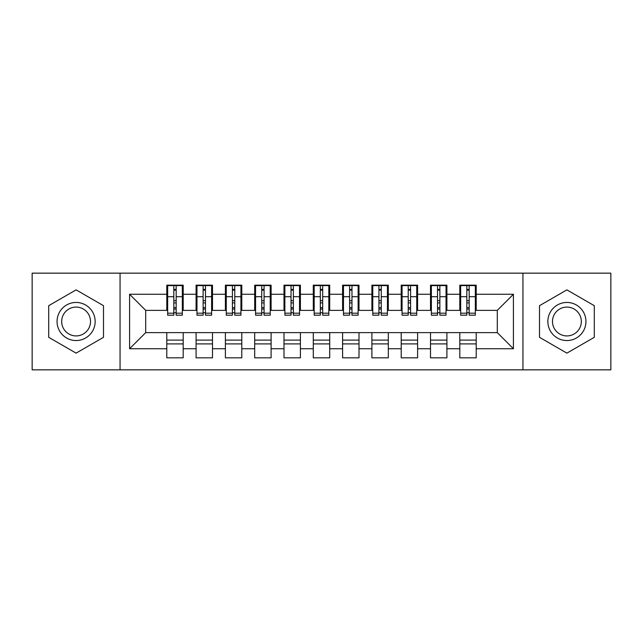 <?xml version="1.0" encoding="UTF-8"?>
<svg xmlns="http://www.w3.org/2000/svg" width="643" height="643" viewBox="0 0 643 643"><rect width="100%" height="100%" fill="white"/><g stroke="black" fill="none" stroke-linecap="round" stroke-linejoin="round"><path stroke-width="0.96" d="M522.944 369.846L610.85 369.846L610.85 273.154L522.944 273.154L522.944 369.846L120.056 369.846L120.056 273.154L32.15 273.154L32.15 369.846L120.056 369.846M466.834 302.893L469.181 302.893L466.834 302.893M476.214 340.107L459.801 340.107M459.801 343.917L476.214 343.917M437.529 302.893L439.876 302.893L437.529 302.893M446.909 340.107L430.505 340.107M430.505 343.917L446.909 343.917M408.233 302.893L410.58 302.893L408.233 302.893M417.604 340.107L401.2 340.107M401.2 343.917L417.604 343.917M378.928 302.893L381.275 302.893L378.928 302.893M388.308 340.107L371.895 340.107M371.895 343.917L388.308 343.917M349.631 302.893L351.97 302.893L349.631 302.893M359.003 340.107L342.598 340.107M342.598 343.917L359.003 343.917M320.327 302.893L322.673 302.893L320.327 302.893M329.706 340.107L313.294 340.107M313.294 343.917L329.706 343.917M291.03 302.893L293.369 302.893L291.03 302.893M300.402 340.107L283.997 340.107M283.997 343.917L300.402 343.917M261.725 302.893L264.072 302.893L261.725 302.893M271.105 340.107L254.692 340.107M254.692 343.917L271.105 343.917M232.42 302.893L234.767 302.893L232.42 302.893M241.8 340.107L225.396 340.107M225.396 343.917L241.8 343.917M203.124 302.893L205.471 302.893L203.124 302.893M212.495 340.107L196.091 340.107M196.091 343.917L212.495 343.917M522.944 273.154L120.056 273.154M167.67 310.368L145.696 310.368L129.581 294.253L129.581 348.747L166.786 348.747L166.786 357.838L183.199 357.838L183.199 348.747L196.091 348.747L196.091 357.838L212.495 357.838L212.495 348.747L225.396 348.747L225.396 357.838L241.8 357.838L241.8 348.747L254.692 348.747L254.692 357.838L271.105 357.838L271.105 348.747L283.997 348.747L283.997 357.838L300.402 357.838L300.402 348.747L313.294 348.747L313.294 357.838L329.706 357.838L329.706 348.747L342.598 348.747L342.598 357.838L359.003 357.838L359.003 348.747L371.895 348.747L371.895 357.838L388.308 357.838L388.308 348.747L401.2 348.747L401.2 357.838L417.604 357.838L417.604 348.747L430.505 348.747L430.505 357.838L446.909 357.838L446.909 348.747L459.801 348.747L459.801 357.838L476.214 357.838L476.214 332.632L497.304 332.632L497.304 310.368L475.33 310.368M129.581 294.253L166.786 294.253L166.786 310.368M497.304 310.368L513.419 294.253L476.214 294.253L476.214 285.162L459.801 285.162L459.801 294.253L446.909 294.253L446.909 285.162L430.505 285.162L430.505 294.253L417.604 294.253L417.604 285.162L401.2 285.162L401.2 294.253L388.308 294.253L388.308 285.162L371.895 285.162L371.895 294.253L359.003 294.253L359.003 285.162L342.598 285.162L342.598 294.253L329.706 294.253L329.706 285.162L313.294 285.162L313.294 294.253L300.402 294.253L300.402 285.162L283.997 285.162L283.997 294.253L271.105 294.253L271.105 285.162L254.692 285.162L254.692 294.253L241.8 294.253L241.8 285.162L225.396 285.162L225.396 294.253L212.495 294.253L212.495 285.162L196.091 285.162L196.091 294.253L183.199 294.253L183.199 285.162L166.786 285.162L166.786 294.253M513.419 294.253L513.419 348.747L476.214 348.747M446.909 348.747L446.909 332.632L476.214 332.632M459.801 348.747L459.801 332.632M476.214 294.253L476.214 310.368M417.604 348.747L417.604 332.632L446.909 332.632M430.505 348.747L430.505 332.632M459.801 294.253L459.801 310.368L446.033 310.368M446.909 294.253L446.909 310.368M388.308 348.747L388.308 332.632L417.604 332.632M401.2 348.747L401.2 332.632M430.505 294.253L430.505 310.368L416.728 310.368M417.604 294.253L417.604 310.368M359.003 348.747L359.003 332.632L388.308 332.632M371.895 348.747L371.895 332.632M401.2 294.253L401.2 310.368L387.432 310.368M388.308 294.253L388.308 310.368M329.706 348.747L329.706 332.632L359.003 332.632M342.598 348.747L342.598 332.632M371.895 294.253L371.895 310.368L358.127 310.368M359.003 294.253L359.003 310.368M300.402 348.747L300.402 332.632L329.706 332.632M313.294 348.747L313.294 332.632M342.598 294.253L342.598 310.368L328.822 310.368M329.706 294.253L329.706 310.368M271.105 348.747L271.105 332.632L300.402 332.632M283.997 348.747L283.997 332.632M313.294 294.253L313.294 310.368L299.525 310.368M300.402 294.253L300.402 310.368M241.8 348.747L241.8 332.632L271.105 332.632M254.692 348.747L254.692 332.632M283.997 294.253L283.997 310.368L270.221 310.368M271.105 294.253L271.105 310.368M212.495 348.747L212.495 332.632L241.8 332.632M225.396 348.747L225.396 332.632M254.692 294.253L254.692 310.368L240.924 310.368M241.8 294.253L241.8 310.368M183.199 348.747L183.199 332.632L212.495 332.632M196.091 348.747L196.091 332.632M225.396 294.253L225.396 310.368L211.619 310.368M212.495 294.253L212.495 310.368M173.819 302.893L176.166 302.893L173.819 302.893M183.199 340.107L166.786 340.107M166.786 343.917L183.199 343.917M129.581 348.747L145.696 332.632L183.199 332.632M166.786 348.747L166.786 332.632M196.091 294.253L196.091 310.368L182.323 310.368M183.199 294.253L183.199 310.368M103.499 305.682L76.099 289.864L48.707 305.682L48.707 337.318L76.099 353.136L103.499 337.318L103.499 305.682L103.499 337.318L76.099 353.136L48.707 337.318L48.707 305.682L76.099 289.864L103.499 305.682M539.501 305.682L539.501 337.318L566.901 353.136L594.293 337.318L594.293 305.682L566.901 289.864L539.501 305.682L566.901 289.864L594.293 305.682L594.293 337.318L566.901 353.136L539.501 337.318L539.501 305.682M145.696 310.368L145.696 332.632M460.677 310.368L459.801 310.368M431.381 310.368L430.505 310.368M402.076 310.368L401.2 310.368M372.779 310.368L371.895 310.368M343.475 310.368L342.598 310.368M314.178 310.368L313.294 310.368M284.873 310.368L283.997 310.368M255.568 310.368L254.692 310.368M226.272 310.368L225.396 310.368M196.967 310.368L196.091 310.368M513.419 348.747L497.304 332.632M167.67 285.46L182.323 285.46L167.67 285.46L167.67 315.199L173.819 315.199L173.819 285.572L182.323 285.613L182.323 315.199L176.166 315.199L176.166 285.613M173.819 289.382L176.166 289.382M173.819 312.739L176.166 312.739M176.166 309.058L173.819 309.058M173.819 307.619L176.166 307.619M183.199 299.083L182.323 299.083M183.199 302.893L182.323 302.893M167.67 299.083L166.786 299.083M167.67 302.893L166.786 302.893M196.967 285.46L211.619 285.46L196.967 285.46L196.967 315.199L203.124 315.199L203.124 285.572L211.619 285.613L211.619 315.199L205.471 315.199L205.471 285.613M203.124 289.382L205.471 289.382M203.124 312.739L205.471 312.739M205.471 309.058L203.124 309.058M203.124 307.619L205.471 307.619M212.495 299.083L211.619 299.083M212.495 302.893L211.619 302.893M196.967 299.083L196.091 299.083M196.967 302.893L196.091 302.893M226.272 285.46L240.924 285.46L226.272 285.46L226.272 315.199L232.42 315.199L232.42 285.572L240.924 285.613L240.924 315.199L234.767 315.199L234.767 285.613M232.42 289.382L234.767 289.382M232.42 312.739L234.767 312.739M234.767 309.058L232.42 309.058M232.42 307.619L234.767 307.619M241.8 299.083L240.924 299.083M241.8 302.893L240.924 302.893M226.272 299.083L225.396 299.083M226.272 302.893L225.396 302.893M255.568 285.46L270.221 285.46L255.568 285.46L255.568 315.199L261.725 315.199L261.725 285.572L270.221 285.613L270.221 315.199L264.072 315.199L264.072 285.613M261.725 289.382L264.072 289.382M261.725 312.739L264.072 312.739M264.072 309.058L261.725 309.058M261.725 307.619L264.072 307.619M271.105 299.083L270.221 299.083M271.105 302.893L270.221 302.893M255.568 299.083L254.692 299.083M255.568 302.893L254.692 302.893M284.873 285.46L299.525 285.46L284.873 285.46L284.873 315.199L291.03 315.199L291.03 285.572L299.525 285.613L299.525 315.199L293.369 315.199L293.369 285.613M291.03 289.382L293.369 289.382M291.03 312.739L293.369 312.739M293.369 309.058L291.03 309.058M291.03 307.619L293.369 307.619M300.402 299.083L299.525 299.083M300.402 302.893L299.525 302.893M284.873 299.083L283.997 299.083M284.873 302.893L283.997 302.893M76.099 302.451A19.049 19.049 0 0 0 57.058 321.5A19.049 19.049 0 0 0 76.099 340.549A19.049 19.049 0 0 0 95.148 321.5A19.049 19.049 0 0 0 76.099 302.451M76.099 307.081A14.419 14.419 0 0 0 61.68 321.5A14.419 14.419 0 0 0 76.099 335.919A14.419 14.419 0 0 0 90.518 321.5A14.419 14.419 0 0 0 76.099 307.081M566.901 302.451A19.049 19.049 0 0 0 547.852 321.5A19.049 19.049 0 0 0 566.901 340.549A19.049 19.049 0 0 0 585.942 321.5A19.049 19.049 0 0 0 566.901 302.451M566.901 307.081A14.419 14.419 0 0 0 552.482 321.5A14.419 14.419 0 0 0 566.901 335.919A14.419 14.419 0 0 0 581.32 321.5A14.419 14.419 0 0 0 566.901 307.081M314.178 285.46L328.822 285.46L314.178 285.46L314.178 315.199L320.327 315.199L320.327 285.572L328.822 285.613L328.822 315.199L322.673 315.199L322.673 285.613M320.327 289.382L322.673 289.382M320.327 312.739L322.673 312.739M322.673 309.058L320.327 309.058M320.327 307.619L322.673 307.619M329.706 299.083L328.822 299.083M329.706 302.893L328.822 302.893M314.178 299.083L313.294 299.083M314.178 302.893L313.294 302.893M343.475 285.46L358.127 285.46L343.475 285.46L343.475 315.199L349.631 315.199L349.631 285.572L358.127 285.613L358.127 315.199L351.97 315.199L351.97 285.613M349.631 289.382L351.97 289.382M349.631 312.739L351.97 312.739M351.97 309.058L349.631 309.058M349.631 307.619L351.97 307.619M359.003 299.083L358.127 299.083M359.003 302.893L358.127 302.893M343.475 299.083L342.598 299.083M343.475 302.893L342.598 302.893M372.779 285.46L387.432 285.46L372.779 285.46L372.779 315.199L378.928 315.199L378.928 285.572L387.432 285.613L387.432 315.199L381.275 315.199L381.275 285.613M378.928 289.382L381.275 289.382M378.928 312.739L381.275 312.739M381.275 309.058L378.928 309.058M378.928 307.619L381.275 307.619M388.308 299.083L387.432 299.083M388.308 302.893L387.432 302.893M372.779 299.083L371.895 299.083M372.779 302.893L371.895 302.893M402.076 285.46L416.728 285.46L402.076 285.46L402.076 315.199L408.233 315.199L408.233 285.572L416.728 285.613L416.728 315.199L410.58 315.199L410.58 285.613M408.233 289.382L410.58 289.382M408.233 312.739L410.58 312.739M410.58 309.058L408.233 309.058M408.233 307.619L410.58 307.619M417.604 299.083L416.728 299.083M417.604 302.893L416.728 302.893M402.076 299.083L401.2 299.083M402.076 302.893L401.2 302.893M431.381 285.46L446.033 285.46L431.381 285.46L431.381 315.199L437.529 315.199L437.529 285.572L446.033 285.613L446.033 315.199L439.876 315.199L439.876 285.613M437.529 289.382L439.876 289.382M437.529 312.739L439.876 312.739M439.876 309.058L437.529 309.058M437.529 307.619L439.876 307.619M446.909 299.083L446.033 299.083M446.909 302.893L446.033 302.893M431.381 299.083L430.505 299.083M431.381 302.893L430.505 302.893M460.677 285.46L475.33 285.46L460.677 285.46L460.677 315.199L466.834 315.199L466.834 285.572L475.33 285.613L475.33 315.199L469.181 315.199L469.181 285.613M466.834 289.382L469.181 289.382M466.834 312.739L469.181 312.739M469.181 309.058L466.834 309.058M466.834 307.619L469.181 307.619M476.214 299.083L475.33 299.083M476.214 302.893L475.33 302.893M460.677 299.083L459.801 299.083M460.677 302.893L459.801 302.893M167.67 285.613L173.819 285.613M176.166 313.189L182.323 313.189M176.166 296.696L182.323 296.696M167.67 313.189L173.819 313.189M167.67 296.696L173.819 296.696M173.819 300.659L176.166 300.659M173.819 290.154L176.166 290.154M196.967 285.613L203.124 285.613M205.471 313.189L211.619 313.189M205.471 296.696L211.619 296.696M196.967 313.189L203.124 313.189M196.967 296.696L203.124 296.696M203.124 300.659L205.471 300.659M203.124 290.154L205.471 290.154M226.272 285.613L232.42 285.613M234.767 313.189L240.924 313.189M234.767 296.696L240.924 296.696M226.272 313.189L232.42 313.189M226.272 296.696L232.42 296.696M232.42 300.659L234.767 300.659M232.42 290.154L234.767 290.154M255.568 285.613L261.725 285.613M264.072 313.189L270.221 313.189M264.072 296.696L270.221 296.696M255.568 313.189L261.725 313.189M255.568 296.696L261.725 296.696M261.725 300.659L264.072 300.659M261.725 290.154L264.072 290.154M284.873 285.613L291.03 285.613M293.369 313.189L299.525 313.189M293.369 296.696L299.525 296.696M284.873 313.189L291.03 313.189M284.873 296.696L291.03 296.696M291.03 300.659L293.369 300.659M291.03 290.154L293.369 290.154M314.178 285.613L320.327 285.613M322.673 313.189L328.822 313.189M322.673 296.696L328.822 296.696M314.178 313.189L320.327 313.189M314.178 296.696L320.327 296.696M320.327 300.659L322.673 300.659M320.327 290.154L322.673 290.154M343.475 285.613L349.631 285.613M351.97 313.189L358.127 313.189M351.97 296.696L358.127 296.696M343.475 313.189L349.631 313.189M343.475 296.696L349.631 296.696M349.631 300.659L351.97 300.659M349.631 290.154L351.97 290.154M372.779 285.613L378.928 285.613M381.275 313.189L387.432 313.189M381.275 296.696L387.432 296.696M372.779 313.189L378.928 313.189M372.779 296.696L378.928 296.696M378.928 300.659L381.275 300.659M378.928 290.154L381.275 290.154M402.076 285.613L408.233 285.613M410.58 313.189L416.728 313.189M410.58 296.696L416.728 296.696M402.076 313.189L408.233 313.189M402.076 296.696L408.233 296.696M408.233 300.659L410.58 300.659M408.233 290.154L410.58 290.154M431.381 285.613L437.529 285.613M439.876 313.189L446.033 313.189M439.876 296.696L446.033 296.696M431.381 313.189L437.529 313.189M431.381 296.696L437.529 296.696M437.529 300.659L439.876 300.659M437.529 290.154L439.876 290.154M460.677 285.613L466.834 285.613M469.181 313.189L475.33 313.189M469.181 296.696L475.33 296.696M460.677 313.189L466.834 313.189M460.677 296.696L466.834 296.696M466.834 300.659L469.181 300.659M466.834 290.154L469.181 290.154"/></g></svg>
